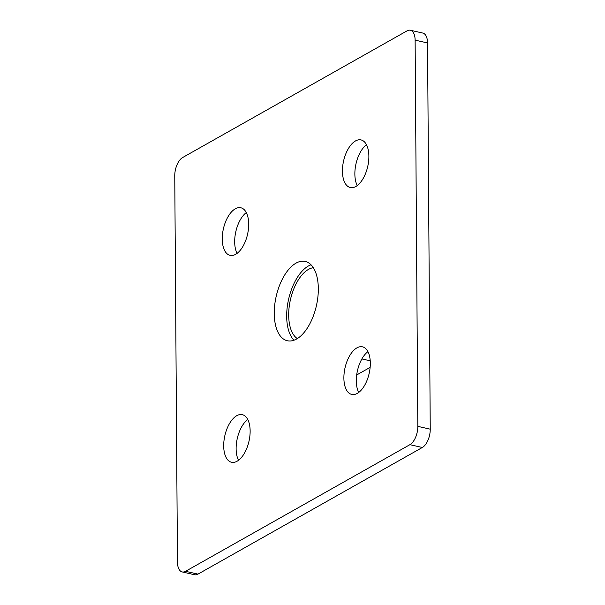 <?xml version="1.0" encoding="UTF-8"?>
<svg xmlns="http://www.w3.org/2000/svg" width="605" height="605" viewBox="0 0 605 605"><rect width="100%" height="100%" fill="white"/><g stroke="black" fill="none" stroke-linecap="round" stroke-linejoin="round"><path stroke-width="0.91" d="M297.32 338.573A36.965 18.763 102.7 0 1 288.683 315.213A36.965 18.763 102.7 0 1 313.337 267.705M311.03 264.778A40.656 20.638 -77.3 0 0 286.679 316.339A40.656 20.638 -77.3 0 0 293.97 340.222M274.254 313.534A40.656 20.638 102.7 0 1 305.253 261.436A40.656 20.638 102.7 0 1 318.321 288.661A40.656 20.638 102.7 0 1 287.322 340.751A40.656 20.638 102.7 0 1 274.254 313.534M238.521 460.276A24.397 12.38 102.7 0 1 236.124 448.736A24.397 12.38 102.7 0 1 247.748 419.462M223.699 445.93A24.397 12.38 102.7 0 1 242.295 414.667A24.397 12.38 102.7 0 1 250.137 431.002A24.397 12.38 102.7 0 1 231.541 462.258A24.397 12.38 102.7 0 1 223.699 445.93M237.077 253.374A24.397 12.38 102.7 0 1 234.679 241.841A24.397 12.38 102.7 0 1 246.303 212.567M222.254 239.028A24.397 12.38 102.7 0 1 240.851 207.772A24.397 12.38 102.7 0 1 248.693 224.107A24.397 12.38 102.7 0 1 230.097 255.363A24.397 12.38 102.7 0 1 222.254 239.028M358.697 392.433A24.397 12.38 102.7 0 1 356.307 380.893A24.397 12.38 102.7 0 1 367.923 351.626M343.882 378.087A24.397 12.38 102.7 0 1 362.478 346.831A24.397 12.38 102.7 0 1 370.32 363.159A24.397 12.38 102.7 0 1 351.717 394.422A24.397 12.38 102.7 0 1 343.882 378.087M357.252 185.538A24.397 12.38 102.7 0 1 354.863 173.998A24.397 12.38 102.7 0 1 366.479 144.724M342.438 171.185A24.397 12.38 102.7 0 1 361.034 139.929A24.397 12.38 102.7 0 1 368.876 156.264A24.397 12.38 102.7 0 1 350.272 187.52A24.397 12.38 102.7 0 1 342.438 171.185M427.546 42.955L415.121 40.149A14.785 7.502 -77.3 0 0 410.371 30.25L422.797 33.056A14.785 7.502 102.7 0 1 427.546 42.955L430.246 429.172A14.785 7.502 102.7 0 1 422.328 447.488L197.986 574.122A14.785 7.502 102.7 0 1 194.629 574.75L182.203 571.944A14.785 7.502 -77.3 0 0 185.561 571.309L197.986 574.122M182.203 571.944A14.785 7.502 -77.3 0 1 177.454 562.045L174.754 175.828A14.785 7.502 -77.3 0 1 182.672 157.512L407.014 30.878A14.785 7.502 -77.3 0 1 410.371 30.25M422.328 447.488L409.903 444.675L185.561 571.309M415.121 40.149L417.821 426.359L430.246 429.172M409.903 444.675A14.785 7.502 -77.3 0 0 417.821 426.359M370.131 367.379L356.685 374.971M370.23 360.799L361.903 358.916"/></g></svg>

